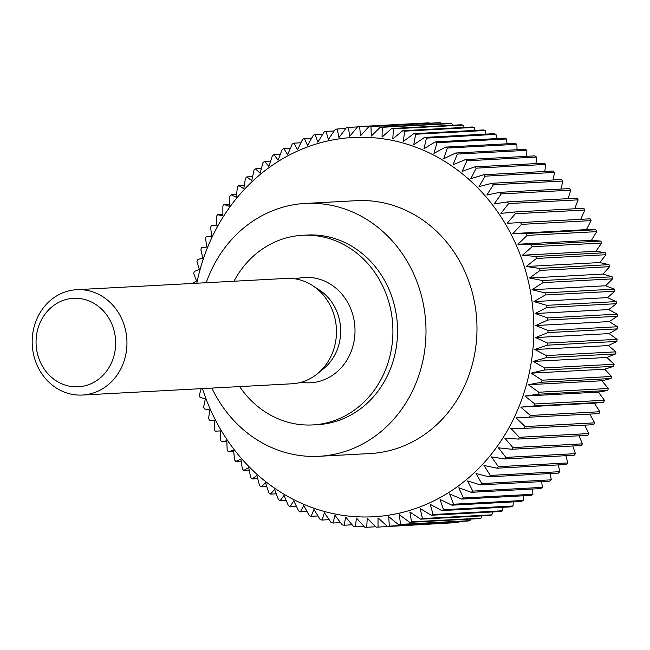 <?xml version="1.0" encoding="UTF-8"?>
<svg xmlns="http://www.w3.org/2000/svg" width="650" height="650" viewBox="0 0 650 650"><rect width="100%" height="100%" fill="white"/><g stroke="black" fill="none" stroke-linecap="round" stroke-linejoin="round"><path stroke-width="0.97" d="M239.647 386.596A94.965 85.28 -93.1 0 0 282.856 420.631A94.965 85.28 -93.1 0 0 312.715 424.929A94.965 85.28 -93.1 0 0 392.34 342.314A94.965 85.28 -93.1 0 0 332.386 239.582A94.965 85.28 -93.1 0 0 302.526 235.284A94.965 85.28 -93.1 0 0 233.984 281.231M302.526 235.284L307.158 235.032A94.965 85.28 86.9 0 1 337.025 239.338A94.965 85.28 86.9 0 1 396.979 342.062A94.965 85.28 86.9 0 1 317.354 424.686L312.715 424.929M211.876 388.082A126.62 113.701 -93.1 0 0 279.24 450.556A126.62 113.701 -93.1 0 0 319.053 456.292A126.62 113.701 -93.1 0 0 425.222 346.133A126.62 113.701 -93.1 0 0 345.28 209.162A126.62 113.701 -93.1 0 0 305.459 203.426A126.62 113.701 -93.1 0 0 206.213 282.726M305.459 203.426L356.452 200.688A126.62 113.701 86.9 0 1 396.264 206.424A126.62 113.701 86.9 0 1 476.206 343.395A126.62 113.701 86.9 0 1 370.037 453.554L319.053 456.292M202.467 388.586A189.922 170.56 -93.1 0 0 313.714 508.162A189.922 170.56 -93.1 0 0 526.516 384.329A189.922 170.56 -93.1 0 0 412.774 146.071A189.922 170.56 -93.1 0 0 196.804 283.229M591.094 220.626L586.381 229.629L595.79 229.767L526.256 233.496L512.834 233.578L521.568 224.364L591.094 220.626A200.476 180.034 86.9 0 0 590.094 218.814L507.163 223.291L515.369 213.752L584.894 210.015A200.476 180.034 86.9 0 0 583.789 208.276L514.264 212.006L500.914 213.403L508.584 203.588L578.118 199.851A200.476 180.034 86.9 0 0 576.916 198.185L507.39 201.923L494.13 203.97L501.247 193.911L570.781 190.174A200.476 180.034 86.9 0 0 569.489 188.597L499.964 192.327L486.834 195.016L493.391 184.754L562.916 181.017A200.476 180.034 86.9 0 0 561.543 179.53L492.017 183.268L479.05 186.591L485.03 176.166L554.556 172.429A200.476 180.034 86.9 0 0 553.101 171.039L483.576 174.769L470.811 178.718L476.214 168.163L545.74 164.426A200.476 180.034 86.9 0 0 544.212 163.142L474.679 166.879L462.15 171.429L466.96 160.794L536.494 157.056A200.476 180.034 86.9 0 0 534.893 155.878L465.368 159.616L453.099 164.751L457.324 154.074L526.858 150.337A200.476 180.034 86.9 0 0 525.192 149.273L455.666 153.01L443.698 158.722L447.33 148.037L516.864 144.308A200.476 180.034 86.9 0 0 515.149 143.357L445.616 147.095L433.989 153.351L437.027 142.707L506.561 138.978A200.476 180.034 86.9 0 0 504.79 138.149L435.264 141.887L423.995 148.671L426.449 138.109L495.983 134.371A200.476 180.034 86.9 0 0 494.171 133.673L424.645 137.41L413.766 144.69L415.642 134.249L485.168 130.512L485.924 134.111M485.168 130.512A200.476 180.034 86.9 0 0 483.332 129.943L413.798 133.673A200.476 180.034 86.9 0 1 415.642 134.249M413.798 133.673L403.333 141.432L404.641 131.154L474.175 127.416L474.971 130.39M474.175 127.416A200.476 180.034 86.9 0 0 472.306 126.969L402.773 130.707A200.476 180.034 86.9 0 1 404.641 131.154M402.773 130.707L392.754 138.905L393.502 128.83L463.027 125.093L463.808 127.433M463.027 125.093A200.476 180.034 86.9 0 0 461.142 124.776L391.609 128.513A200.476 180.034 86.9 0 1 393.502 128.83M391.609 128.513L382.062 137.118L382.257 127.286L451.782 123.549L452.457 125.247M451.782 123.549A200.476 180.034 86.9 0 0 449.881 123.37L380.356 127.108A200.476 180.034 86.9 0 1 382.257 127.286M380.356 127.108L371.288 136.086L370.955 126.531L440.489 122.793L440.976 123.849M440.489 122.793A200.476 180.034 86.9 0 0 438.579 122.744L369.054 126.482A200.476 180.034 86.9 0 1 370.955 126.531M369.054 126.482L360.49 135.809L359.645 126.563L429.171 122.826L429.39 123.24M429.171 122.826A200.476 180.034 86.9 0 0 427.269 122.915L357.744 126.653A200.476 180.034 86.9 0 1 359.645 126.563M357.744 126.653L349.708 136.281L348.368 127.392L357.533 126.896M191.953 283.489L196.576 281.011L193.741 273.528A200.476 180.034 86.9 0 1 194.236 271.489L199.379 269.441L196.966 261.503A200.476 180.034 86.9 0 1 197.576 259.504L202.841 258.107L200.866 249.738A200.476 180.034 86.9 0 1 201.589 247.788L206.936 247.041L205.424 238.274A200.476 180.034 86.9 0 1 206.261 236.381L211.648 236.291L210.632 227.159A200.476 180.034 86.9 0 1 211.567 225.331L216.962 225.899L216.45 216.442A200.476 180.034 86.9 0 1 217.49 214.679L222.852 215.906L222.869 206.156A200.476 180.034 86.9 0 1 224.006 204.474L229.304 206.351L229.864 196.349A200.476 180.034 86.9 0 1 231.099 194.748L236.283 197.275L237.404 187.062A200.476 180.034 86.9 0 1 238.721 185.543L243.766 188.703L245.456 178.319A200.476 180.034 86.9 0 1 246.854 176.898L251.721 180.684L253.988 170.162A200.476 180.034 86.9 0 1 255.474 168.846L260.122 173.241L262.974 162.63A200.476 180.034 86.9 0 1 264.526 161.419L268.938 166.408L272.374 155.74A200.476 180.034 86.9 0 1 273.991 154.643L278.119 160.209L282.149 149.524A200.476 180.034 86.9 0 1 283.831 148.549L287.641 154.668L292.256 144.016A200.476 180.034 86.9 0 1 293.995 143.154L297.464 149.809L302.673 139.222A200.476 180.034 86.9 0 1 304.452 138.491L307.556 145.649L313.341 135.168A200.476 180.034 86.9 0 1 315.161 134.566L317.858 142.196L324.228 131.877A200.476 180.034 86.9 0 1 326.081 131.398L328.348 139.482L335.286 129.35A200.476 180.034 86.9 0 1 337.163 129.001L338.983 137.507L346.466 127.611A200.476 180.034 86.9 0 1 348.368 127.392M201.183 388.659L199.322 395.281A200.476 180.034 86.9 0 0 200.005 397.272L205.327 398.938L203.637 406.973A200.476 180.034 86.9 0 0 204.433 408.915L209.804 409.923L208.601 418.356A200.476 180.034 86.9 0 0 209.503 420.233L214.898 420.591L214.191 429.374A200.476 180.034 86.9 0 0 215.199 431.186L220.569 430.877L220.391 439.985A200.476 180.034 86.9 0 0 221.496 441.724L226.818 440.765L227.175 450.149A200.476 180.034 86.9 0 0 228.369 451.815L233.602 450.198L234.512 459.826A200.476 180.034 86.9 0 0 235.796 461.402L240.898 459.152L242.369 468.983A200.476 180.034 86.9 0 0 243.75 470.47L248.682 467.577L250.729 477.571A200.476 180.034 86.9 0 0 252.184 478.961L256.921 475.451L259.553 485.574A200.476 180.034 86.9 0 0 261.081 486.858L265.582 482.739L268.799 492.944A200.476 180.034 86.9 0 0 270.392 494.122L274.633 489.409L278.436 499.663A200.476 180.034 86.9 0 0 280.093 500.727L284.034 495.446L288.429 505.692A200.476 180.034 86.9 0 0 290.144 506.642L293.743 500.817L298.732 511.022A200.476 180.034 86.9 0 0 300.495 511.851L303.737 505.497L309.311 515.629A200.476 180.034 86.9 0 0 311.114 516.327L313.966 509.478L320.117 519.488A200.476 180.034 86.9 0 0 321.961 520.057L324.399 512.736L331.118 522.584A200.476 180.034 86.9 0 0 332.987 523.031L334.977 515.263L342.257 524.908A200.476 180.034 86.9 0 0 344.151 525.224L345.67 517.051L353.502 526.451A200.476 180.034 86.9 0 0 355.404 526.63L356.444 518.082L364.804 527.207A200.476 180.034 86.9 0 0 366.714 527.256L367.242 518.359L376.114 527.174A200.476 180.034 86.9 0 0 378.024 527.085L378.024 517.887L387.4 526.346L456.926 522.608A200.476 180.034 86.9 0 0 458.819 522.389L389.293 526.126A200.476 180.034 86.9 0 1 387.4 526.346M76.733 289.681L286.252 278.419A52.756 47.377 86.9 0 1 302.835 280.808A52.756 47.377 86.9 0 1 312.585 285.61A52.756 47.377 86.9 0 1 317.33 373.815A52.756 47.377 86.9 0 1 291.915 383.784L82.396 395.046A52.756 47.377 86.9 0 1 65.812 392.649A52.756 47.377 86.9 0 1 32.5 335.579A52.756 47.377 86.9 0 1 76.733 289.681A52.756 47.377 86.9 0 1 93.324 292.069A52.756 47.377 86.9 0 1 126.636 349.139A52.756 47.377 86.9 0 1 82.396 395.046M87.417 300.316A44.314 39.796 -93.1 0 0 37.765 329.209A44.314 39.796 -93.1 0 0 64.301 384.808A44.314 39.796 -93.1 0 0 113.953 355.908A44.314 39.796 -93.1 0 0 87.417 300.316M295.579 278.947A52.756 47.377 86.9 0 1 321.376 279.817A52.756 47.377 86.9 0 1 353.917 342.006A52.756 47.377 86.9 0 1 301.129 382.265M312.585 285.61L319.337 289.989A47.101 42.299 86.9 0 1 323.57 368.737L317.33 373.815M329.127 519.675L321.961 520.057M389.293 526.126L388.749 516.661L398.596 524.729L468.13 520.999A200.476 180.034 86.9 0 0 470.007 520.65L400.473 524.379A200.476 180.034 86.9 0 1 398.596 524.729M400.473 524.379L399.384 514.686L409.679 522.34L479.212 518.602A200.476 180.034 86.9 0 0 481.065 518.123L411.531 521.861A200.476 180.034 86.9 0 1 409.679 522.34M411.531 521.861L409.874 511.964L420.599 519.171L490.124 515.434A200.476 180.034 86.9 0 0 491.944 514.832L422.419 518.562A200.476 180.034 86.9 0 1 420.599 519.171M422.419 518.562L420.176 508.519L431.308 515.247L500.833 511.509A200.476 180.034 86.9 0 0 502.621 510.778L433.087 514.516A200.476 180.034 86.9 0 1 431.308 515.247M433.087 514.516L430.267 504.359L441.764 510.583L511.298 506.846A200.476 180.034 86.9 0 0 513.029 505.984L443.503 509.722A200.476 180.034 86.9 0 1 441.764 510.583M443.503 509.722L440.091 499.501L451.937 505.188L521.462 501.451A200.476 180.034 86.9 0 0 523.144 500.476L453.611 504.213A200.476 180.034 86.9 0 1 451.937 505.188M453.611 504.213L449.613 493.959L461.768 499.094L531.294 495.357A200.476 180.034 86.9 0 0 532.919 494.26L463.393 497.997A200.476 180.034 86.9 0 1 461.768 499.094M463.393 497.997L458.794 487.76L471.234 492.318L540.759 488.581A200.476 180.034 86.9 0 0 542.319 487.37L472.786 491.108A200.476 180.034 86.9 0 1 471.234 492.318M472.786 491.108L467.61 480.927L480.293 484.892L549.819 481.154A200.476 180.034 86.9 0 0 551.306 479.838L481.772 483.576A200.476 180.034 86.9 0 1 480.293 484.892M481.772 483.576L476.011 473.484L488.906 476.832L558.431 473.102A200.476 180.034 86.9 0 0 559.837 471.681L490.311 475.418A200.476 180.034 86.9 0 1 488.906 476.832M490.311 475.418L483.966 465.465L497.039 468.195L566.564 464.457A200.476 180.034 86.9 0 0 567.889 462.938L498.363 466.676A200.476 180.034 86.9 0 1 497.039 468.195M498.363 466.676L491.449 456.893L504.668 458.989L574.194 455.252A200.476 180.034 86.9 0 0 575.429 453.651L505.895 457.389A200.476 180.034 86.9 0 1 504.668 458.989M505.895 457.389L498.428 447.817L511.753 449.264L581.279 445.526A200.476 180.034 86.9 0 0 582.416 443.844L512.891 447.582A200.476 180.034 86.9 0 1 511.753 449.264M512.891 447.582L504.879 438.262L518.269 439.059L587.795 435.321A200.476 180.034 86.9 0 0 588.835 433.558L519.309 437.296A200.476 180.034 86.9 0 1 518.269 439.059M519.309 437.296L510.77 428.269L524.192 428.407L593.718 424.669A200.476 180.034 86.9 0 0 594.661 422.841L525.135 426.571A200.476 180.034 86.9 0 1 524.192 428.407M525.135 426.571L516.084 417.877L599.032 413.619A200.476 180.034 86.9 0 0 599.861 411.726L530.335 415.464A200.476 180.034 86.9 0 1 529.498 417.357M530.335 415.464L520.796 407.127L534.17 405.949L603.704 402.212L594.344 403.179L599.861 411.726M595.79 229.767A200.476 180.034 86.9 0 1 596.684 231.644L591.467 240.289L600.86 241.085A200.476 180.034 86.9 0 1 601.648 243.027L595.952 251.282L605.28 252.728A200.476 180.034 86.9 0 1 605.962 254.719L599.812 262.551L609.05 264.648A200.476 180.034 86.9 0 1 609.619 266.679L603.021 274.064L612.129 276.803A200.476 180.034 86.9 0 1 612.584 278.866L605.589 285.773L614.526 289.136A200.476 180.034 86.9 0 1 614.867 291.224L607.482 297.627L616.224 301.608A200.476 180.034 86.9 0 1 616.444 303.713L608.709 309.579L617.216 314.161A200.476 180.034 86.9 0 1 617.313 316.282L609.261 321.588L617.5 326.747A200.476 180.034 86.9 0 1 617.476 328.868L609.131 333.596L617.069 339.324A200.476 180.034 86.9 0 1 616.931 341.437L608.327 345.572L615.932 351.837A200.476 180.034 86.9 0 1 615.672 353.933L606.848 357.459L614.087 364.236A200.476 180.034 86.9 0 1 613.714 366.308L604.703 369.208L611.553 376.472A200.476 180.034 86.9 0 1 611.057 378.511L601.892 380.77L608.327 388.497A200.476 180.034 86.9 0 1 607.717 390.496L598.439 392.113L604.419 400.262L534.893 403.999A200.476 180.034 86.9 0 1 534.17 405.949M534.893 403.999L524.891 396.061L538.184 394.233L607.717 390.496M608.327 388.497L538.793 392.226A200.476 180.034 86.9 0 1 538.184 394.233M538.793 392.226L528.352 384.719L541.523 382.249L611.057 378.511M611.553 376.472L542.019 380.201A200.476 180.034 86.9 0 1 541.523 382.249M542.019 380.201L531.156 373.157L544.18 370.045L613.714 366.308M614.087 364.236L544.562 367.965A200.476 180.034 86.9 0 1 544.18 370.045M544.562 367.965L533.309 361.408L546.146 357.671L615.672 353.933M615.932 351.837L546.406 355.574A200.476 180.034 86.9 0 1 546.146 357.671M546.406 355.574L534.788 349.521L547.398 345.174L616.931 341.437M617.069 339.324L547.544 343.062A200.476 180.034 86.9 0 1 547.398 345.174M547.544 343.062L535.592 337.553L547.95 332.605L617.476 328.868M617.5 326.747L547.974 330.484A200.476 180.034 86.9 0 1 547.95 332.605M547.974 330.484L535.722 325.536L547.788 320.011L617.313 316.282M617.216 314.161L547.69 317.899A200.476 180.034 86.9 0 1 547.788 320.011M547.69 317.899L535.169 313.527L546.918 307.45L616.444 303.713M616.224 301.608L546.699 305.338A200.476 180.034 86.9 0 1 546.918 307.45M546.699 305.338L533.942 301.576L545.334 294.962L614.867 291.224M614.526 289.136L545.001 292.874A200.476 180.034 86.9 0 1 545.334 294.962M545.001 292.874L532.041 289.721L543.059 282.604L612.584 278.866M612.129 276.803L542.604 280.54A200.476 180.034 86.9 0 1 543.059 282.604M542.604 280.54L529.482 278.021L540.085 270.416L609.619 266.679M609.05 264.648L539.516 268.385A200.476 180.034 86.9 0 1 540.085 270.416M539.516 268.385L526.264 266.508L536.437 258.456L605.962 254.719M605.28 252.728L535.754 256.466A200.476 180.034 86.9 0 1 536.437 258.456M535.754 256.466L522.405 255.231L532.122 246.756L601.648 243.027M600.86 241.085L531.326 244.822A200.476 180.034 86.9 0 1 532.122 246.756M531.326 244.822L517.928 244.246L527.158 235.381L596.684 231.644M526.256 233.496A200.476 180.034 86.9 0 1 527.158 235.381M520.561 222.552A200.476 180.034 86.9 0 1 521.568 224.364M514.264 212.006A200.476 180.034 86.9 0 1 515.369 213.752M507.39 201.923A200.476 180.034 86.9 0 1 508.584 203.588M499.964 192.327A200.476 180.034 86.9 0 1 501.247 193.911M492.017 183.268A200.476 180.034 86.9 0 1 493.391 184.754M483.576 174.769A200.476 180.034 86.9 0 1 485.03 176.166M474.679 166.879A200.476 180.034 86.9 0 1 476.214 168.163M465.368 159.616A200.476 180.034 86.9 0 1 466.96 160.794M455.666 153.01A200.476 180.034 86.9 0 1 457.324 154.074M445.616 147.095A200.476 180.034 86.9 0 1 447.33 148.037M435.264 141.887A200.476 180.034 86.9 0 1 437.027 142.707M424.645 137.41A200.476 180.034 86.9 0 1 426.449 138.109M340.527 522.624L332.987 523.031M352.121 524.794L344.151 525.224M495.983 134.371L496.616 138.588M506.561 138.978L507.008 143.796M516.864 144.308L517.059 149.711M526.858 150.337L526.736 156.317M536.494 157.056L535.99 163.581M545.74 164.426L544.789 171.486M554.556 172.429L553.101 179.985M562.916 181.017L560.885 189.053M570.781 190.174L568.1 198.664M578.118 199.851L574.722 208.764M584.894 210.015L580.71 219.318M604.419 400.262A200.476 180.034 86.9 0 1 603.704 402.212M589.737 414.123L594.661 422.841M584.724 425.157L588.835 433.558M579.044 435.793L582.416 443.844M572.723 445.989L575.429 453.651M565.793 455.707L567.889 462.938M558.285 464.896L559.837 471.681M550.233 473.541L551.306 479.838M541.669 481.593L542.319 487.37M532.626 489.019L532.919 494.26M523.153 495.796L523.144 500.476M513.264 501.889L513.029 505.984M503.019 507.293L502.621 510.778M492.44 511.964L491.944 514.832M481.577 515.897L481.065 518.123M470.47 519.074L470.007 520.65M459.144 521.479L458.819 522.389M447.655 523.104L378.024 527.085M363.862 526.175L355.404 526.63M375.716 526.768L366.714 527.256M520.796 407.127L594.344 403.179M524.891 396.061L598.439 392.113M528.352 384.719L601.892 380.77M531.156 373.157L604.703 369.208M533.309 361.408L606.848 357.459M534.788 349.521L608.327 345.572M535.592 337.553L609.131 333.596M535.722 325.536L609.261 321.588M535.169 313.527L608.709 309.579M533.942 301.576L607.482 297.627M532.041 289.721L605.589 285.773M529.482 278.021L603.021 274.064M526.264 266.508L599.812 262.551M522.405 255.231L595.952 251.282M517.928 244.246L591.467 240.289M512.834 233.578L586.381 229.629M337.163 129.001L345.759 128.546M326.081 131.398L334.181 130.959M315.161 134.566L322.822 134.152M304.452 138.491L311.716 138.093M293.995 143.154L300.918 142.781M283.831 148.549L290.444 148.192M273.991 154.643L280.337 154.302M264.526 161.419L270.644 161.094M255.474 168.846L261.381 168.529M246.854 176.898L252.598 176.589M238.721 185.543L244.319 185.242M231.099 194.748L236.584 194.456M224.006 204.474L229.418 204.181M217.49 214.679L222.852 214.386M211.567 225.331L216.913 225.038M206.261 236.381L211.624 236.088M220.569 430.901L215.199 431.186M226.842 441.439L221.496 441.724M233.724 451.523L228.369 451.815M241.191 461.118L235.796 461.402M249.21 470.177L243.75 470.47M257.749 478.668L252.184 478.961M266.776 486.549L261.081 486.858M276.258 493.805L270.392 494.122M286.146 500.402L280.093 500.727M296.424 506.309L290.144 506.642M307.036 511.501L300.495 511.851M317.947 515.962L311.114 516.327"/></g></svg>

